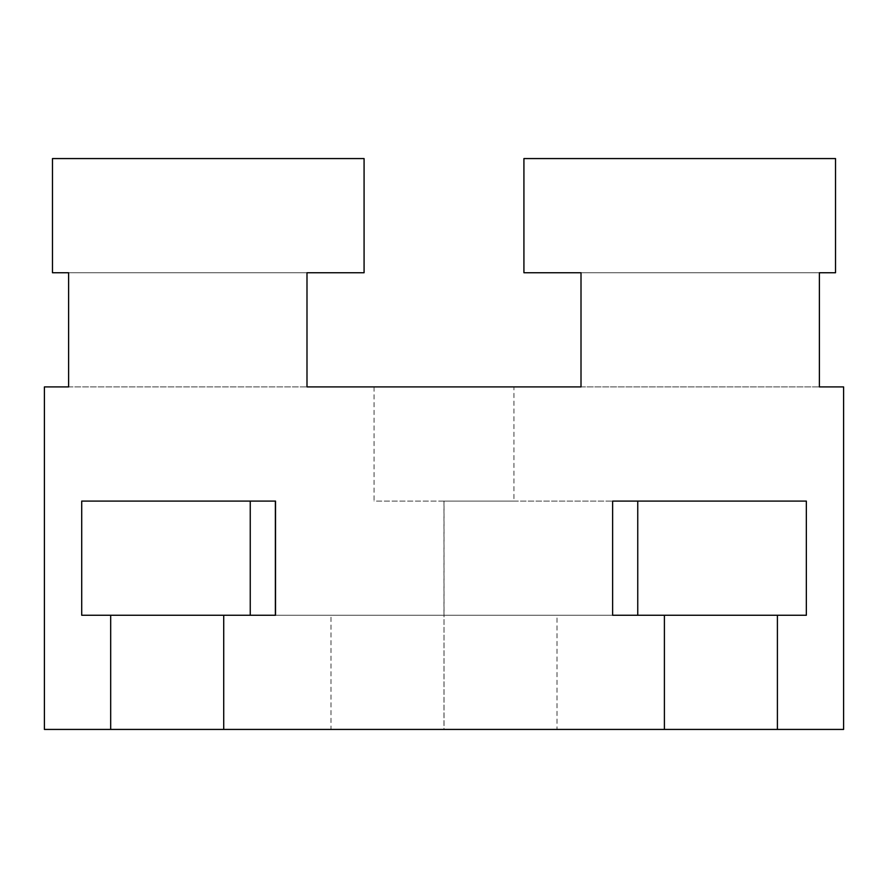 <?xml version="1.0" encoding="UTF-8"?>
<svg xmlns="http://www.w3.org/2000/svg" width="888" height="888" viewBox="0 0 888 888"><rect width="100%" height="100%" fill="white"/><g stroke="black" fill="none" stroke-linecap="round" stroke-linejoin="round"><path stroke-width="0.67" stroke-dasharray="4.44 3.33" d="M513.93 386.913L374.07 386.913L374.07 501.087L513.93 501.087L513.93 386.913L374.07 386.913L513.93 386.913M513.93 501.087L374.07 501.087M444.033 501.087L612.62 501.087L444.033 501.087L444.033 615.262L612.62 615.262M806.337 615.262L637.75 615.262L806.282 615.262L806.282 501.087L637.75 501.087L806.337 501.087M223.721 615.262L444.022 615.262L444.022 729.425L664.402 729.425L557.02 729.425L557.02 615.262L444.022 615.262L443.978 729.425L223.598 729.425L223.598 615.262L664.28 615.262L664.28 729.425L223.721 729.425L330.98 729.425L330.98 615.262L223.721 615.262M557.02 615.262L806.282 615.262M612.487 501.087L612.487 615.262M443.967 501.087L443.967 615.262M81.718 501.087L250.25 501.087L81.663 501.087L81.663 615.262L110.6 615.262L110.6 729.425L330.98 729.425M110.6 615.262L330.98 615.262M664.28 615.262L223.598 615.262M275.513 615.262L444.033 615.262M557.02 729.425L777.322 729.425L777.322 615.262M250.25 501.087L81.663 501.087M806.282 501.087L637.75 501.087M664.28 729.425L223.598 729.425M843.6 729.425L777.322 729.425M110.6 729.425L44.4 729.425M68.62 272.738L52.47 272.738L52.47 158.575L364.08 158.575L364.08 272.738L306.993 272.738L306.993 386.913L306.993 272.738L68.62 272.738L306.993 272.738M581.007 386.913L581.007 272.738L523.92 272.738L523.92 158.575L835.53 158.575L835.53 272.738L581.007 272.738L581.007 386.913L819.38 386.913L581.007 386.913M523.92 272.738L835.53 272.738L523.92 272.738L523.92 158.575L523.92 272.738M835.53 158.575L523.92 158.575L835.53 158.575M364.08 272.738L364.08 158.575L364.08 272.738L52.47 272.738L364.08 272.738M68.62 386.913L306.993 386.913L68.62 386.913M364.08 158.575L52.47 158.575L364.08 158.575M581.007 272.738L819.38 272.738"/><path stroke-width="1.33" d="M843.6 386.913L819.38 386.913L843.6 386.913L843.6 729.425L664.402 729.425L664.402 615.262L612.62 615.262L612.62 501.087L806.337 501.087L806.337 615.262L777.4 615.262L777.4 729.425M819.38 272.738L819.38 386.913L819.38 272.738L835.53 272.738L835.53 158.575L523.92 158.575L523.92 272.738L581.007 272.738L581.007 386.913L306.993 386.913L306.993 272.738L364.08 272.738L364.08 158.575L52.47 158.575L52.47 272.738L68.62 272.738L68.62 386.913L44.4 386.913L68.62 386.913L68.62 272.738M110.678 729.425L110.678 615.262L81.718 615.262L81.718 501.087L275.513 501.087L275.513 615.262L223.721 615.262L223.721 729.425L44.4 729.425L44.4 386.913M223.721 729.425L664.402 729.425M637.75 615.262L637.75 501.087L612.62 501.087M664.402 615.262L777.4 615.262M223.721 615.262L110.678 615.262M250.25 615.262L250.25 501.087L275.513 501.087M275.38 615.262L275.38 501.087M306.993 272.738L306.993 386.913L374.07 386.913M513.93 386.913L581.007 386.913L581.007 272.738"/></g></svg>
